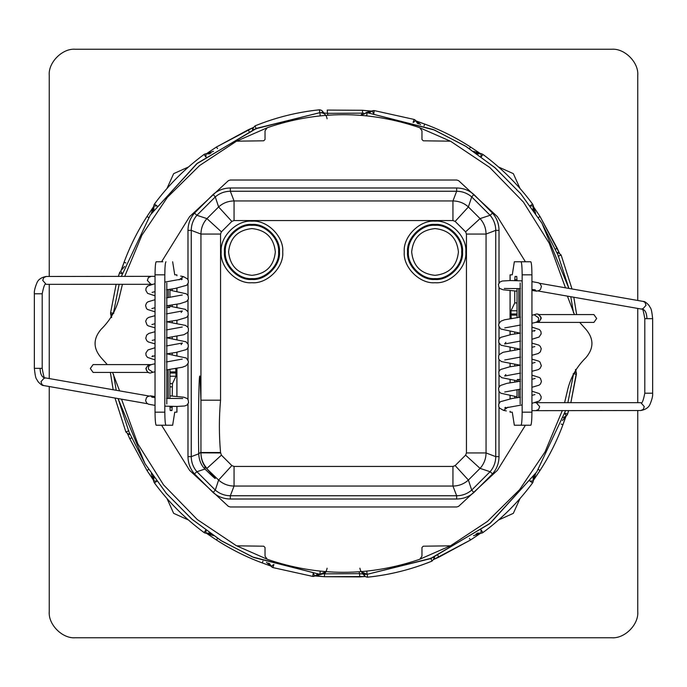 <?xml version="1.0" encoding="UTF-8"?>
<svg xmlns="http://www.w3.org/2000/svg" width="687" height="687" viewBox="0 0 687 687"><rect width="100%" height="100%" fill="white"/><g stroke="black" fill="none" stroke-linecap="round" stroke-linejoin="round"><path stroke-width="1.03" d="M565.478 287.819L549.205 243.189L523.46 202.115L489.719 167.439L450.466 141.179L423.269 140.801L421.964 139.487L421.964 130.813L419.783 127.73C368.928 110.349 318.072 110.349 267.217 127.73L265.036 130.813L265.036 139.487L263.731 140.801L236.534 141.179L199.608 165.533L167.37 197.367L141.943 235.109L124.673 276.475M122.423 284.324L119.658 295.865C116.781 308.884 110.581 320.048 101.041 329.365C93.089 338.785 93.089 348.215 101.041 357.635L107.301 364.582M112.539 372.431L119.598 390.877M121.522 399.181L137.795 443.811L163.54 484.885L197.281 519.561L236.534 545.822L263.731 546.199L265.036 547.513L265.036 556.187L267.217 559.27C318.072 576.651 368.928 576.651 419.783 559.27L421.964 556.187L421.964 547.513L423.269 546.199L450.466 545.822L487.392 521.467L519.63 489.633L545.057 451.891L562.327 410.525M564.577 402.676L567.342 391.135C570.219 378.116 576.419 366.952 585.959 357.635C593.912 348.215 593.912 338.785 585.959 329.365L579.699 322.418M574.461 314.569L567.402 296.123M161.582 261.764L189.621 216.628L228.402 180.629L230.291 180.028L456.709 180.028L458.598 180.629L497.397 216.654L525.418 261.764M525.418 425.236L497.397 470.346L458.598 506.371L456.709 506.972L230.291 506.972L228.402 506.371L189.621 470.372L161.582 425.236M162.802 261.764L156.181 261.764C155.494 262.597 155.116 266.96 155.039 274.843L164.811 274.843C164.889 266.96 165.266 262.597 165.953 261.764M176.937 406.446L176.937 412.157L174.738 412.157L172.652 425.236L156.181 425.236C155.494 424.403 155.116 420.04 155.039 412.157L155.039 274.843M172.652 261.764L174.738 274.843L176.877 274.843L176.877 275.736M165.953 425.236C165.266 424.403 164.889 420.04 164.811 412.157L164.811 274.843M172.222 395.987L172.454 383.638L176.001 376.236L175.812 368.498M169.938 406.352L170.23 410.525L171.939 410.525L172.222 406.412M169.938 369.391L169.938 398.503M168.109 369.658L168.229 398.443M166.804 283.018L166.804 403.982M168.229 297.617L168.229 289.536M169.929 305.303L169.655 307.536L168.521 307.536L168.255 305.543M169.938 289.287L169.938 297.359M172.222 354.621L172.222 353.032M172.222 338.597L172.222 337.016M172.222 322.581L172.222 321.001M172.222 306.548L172.222 304.959M172.222 290.541L172.222 288.952M176.937 275.736L176.877 274.843M510.063 280.554L510.063 274.843L512.262 274.843L514.348 261.764L530.793 261.764C531.48 262.597 531.858 266.96 531.936 274.843L531.936 412.157C531.858 420.04 531.48 424.403 530.793 425.236L514.348 425.236L512.262 412.157L510.063 412.157L510.063 411.264M521.021 261.764C521.708 262.597 522.086 266.96 522.163 274.843L522.163 412.157C522.086 420.04 521.708 424.403 521.021 425.236M514.752 291.013L514.752 302.933L510.999 310.764L511.162 318.51M517.028 280.648L516.744 276.475L515.035 276.475L514.752 280.588M517.036 317.617L517.028 288.497M518.891 317.342L518.745 288.557M520.162 403.982L520.162 283.018M518.745 389.383L518.745 397.464M517.045 381.706L517.32 379.464L518.453 379.464L518.719 381.457M517.028 397.713L517.028 389.641M514.752 332.371L514.752 333.968M514.752 348.403L514.752 349.992M514.752 364.419L514.752 366.008M514.752 380.443L514.752 382.041M514.752 396.451L514.752 398.048M514.348 261.764L524.198 261.764M524.198 425.236L514.348 425.236M518.453 379.464L520.454 379.464M514.752 302.933L517.028 302.933M162.802 425.236L172.652 425.236M168.521 307.536L166.52 307.536M204.915 466.336L204.966 469.049L196.911 471.711C193.21 467.375 191.33 462.351 191.252 456.649L198.715 453.815C199.067 460.178 201.154 465.254 204.966 469.049C218.174 481.939 218.715 481.759 206.598 468.508L206.486 468.371M221.412 455.155L206.942 468.388C203.026 463.991 201.025 458.839 200.947 452.948C201.076 459.337 202.966 464.524 206.598 468.508L218.612 480.058C223.009 483.974 228.161 485.975 234.052 486.053L230.351 495.748C224.649 495.671 219.625 493.79 215.289 490.089L218.612 480.058L231.845 465.588L221.412 455.155L220.553 452.518C218.99 435.077 218.99 417.636 220.553 400.195L200.947 400.195L200.947 452.518L220.553 452.518M187.989 230.351L191.252 230.351C191.33 224.649 193.21 219.625 196.911 215.289L206.942 218.612C203.026 223.009 201.025 228.161 200.947 234.052L191.252 230.351L191.252 456.649L187.989 456.649C188.058 463.175 190.213 468.912 194.455 473.867L213.133 492.545C218.088 496.787 223.825 498.942 230.351 499.011L456.649 499.011C463.175 498.942 468.912 496.787 473.867 492.545L492.545 473.867C496.787 468.912 498.942 463.175 499.011 456.649L495.748 456.649C495.671 462.351 493.79 467.375 490.089 471.711L480.058 468.388C483.974 463.991 485.975 458.839 486.053 452.948L495.748 456.649L495.748 230.351L486.053 234.052C485.975 228.161 483.974 223.009 480.058 218.612L490.089 215.289C493.79 219.625 495.671 224.649 495.748 230.351L499.011 230.351C498.942 223.825 496.787 218.088 492.545 213.133L473.867 194.455C468.912 190.213 463.175 188.058 456.649 187.989L230.351 187.989C223.825 188.058 218.088 190.213 213.133 194.455L194.455 213.133C190.213 218.088 188.058 223.825 187.989 230.351L187.989 279.746M213.133 194.455L215.289 196.911C219.625 193.21 224.649 191.33 230.351 191.252L234.052 200.947C228.161 201.025 223.009 203.026 218.612 206.942L215.289 196.911L196.911 215.289L194.455 213.133M473.867 492.545L471.711 490.089C467.375 493.79 462.351 495.671 456.649 495.748L452.948 486.053C458.839 485.975 463.991 483.974 468.388 480.058L471.711 490.089L490.089 471.711L492.545 473.867M456.649 187.989L456.649 191.252C462.351 191.33 467.375 193.21 471.711 196.911L468.388 206.942C463.991 203.026 458.839 201.025 452.948 200.947L456.649 191.252L230.351 191.252L230.351 187.989M220.553 400.195L220.553 234.052L200.947 234.052L200.947 400.195C200.681 384.729 200.303 376.691 199.823 376.064C198.835 373.702 198.105 424.454 198.715 453.815L200.947 452.132M200.939 452.845L220.553 452.948M567.325 391.229L567.462 390.594M325.827 571.678L319.902 574.341L320.228 571.086M361.173 571.678L367.098 574.341L431.625 558.153L490.415 523.108L536.693 472.029L565.65 410.525L536.702 472.012L489.599 523.769L430.217 558.729L367.098 574.341L366.772 571.086M367.098 112.659L433.162 129.482L465.125 145.884L494.674 167.465L520.617 193.588L541.966 223.275L568.905 288.42L557.973 254.937L541.82 223.035L520.755 193.751L495.318 168.014L466.267 146.597L434.528 130.058L367.098 112.659L361.173 115.322L367.098 112.659L366.772 115.914M327.089 118.808C326.419 114.738 324.024 112.685 319.902 112.659C324.015 112.694 326.419 114.746 327.089 118.808M320.228 115.914L319.902 112.659L256.783 128.271L197.401 163.231L150.298 214.988L121.35 276.475L150.298 214.979L196.576 163.901L255.375 128.847L319.902 112.659M461.69 251.957C462.883 265.139 448.225 279.798 435.043 278.604C421.861 279.798 407.202 265.139 408.396 251.957C407.202 238.775 421.861 224.117 435.043 225.31C448.225 224.117 462.883 238.775 461.69 251.957M538.41 322.418L593.894 322.418L596.668 318.493L593.894 314.569L538.41 314.569L541.073 317.385L541.184 318.493L538.797 322.375L536.083 322.323M536.092 410.517L538.599 409.443L539.656 406.601L536.255 402.676L640.877 402.676C641.984 404.008 643.29 400.847 644.801 393.196L652.65 393.196L652.65 318.656L646.931 318.656C646.733 313.229 645.291 310.077 642.603 309.202L646.003 305.303L645.076 302.469L643.324 301.447M644.801 393.196L644.801 318.656C643.41 310.687 642.457 307.527 641.933 309.167L642.603 309.202M147.628 372.191L145.816 368.507L148.59 364.582L93.106 364.582L90.332 368.507L93.106 372.431L148.59 372.431M46.287 276.483L43.779 277.557L42.723 280.399L46.132 284.324C45.016 282.992 43.71 286.153 42.199 293.804L34.35 293.804L34.35 368.344L40.069 368.344C40.267 373.771 41.709 376.923 44.397 377.798L40.997 381.697L41.924 384.531L43.676 385.553M42.199 293.804L42.199 368.344C43.59 376.313 44.543 379.473 45.067 377.833L149.191 396.055M49.249 75.407L49.249 276.475L49.249 75.407C48.081 62.465 62.465 48.081 75.407 49.249L611.593 49.249L75.407 49.249C62.465 48.081 48.081 62.465 49.249 75.407M49.249 284.324L49.249 378.571L49.249 284.324M49.249 386.532L49.249 611.593C48.081 624.535 62.465 638.919 75.407 637.751L611.593 637.751C624.535 638.919 638.919 624.535 637.751 611.593L637.751 410.525L637.751 611.593C638.919 624.535 624.535 638.919 611.593 637.751L75.407 637.751C62.465 638.919 48.081 624.535 49.249 611.593L49.249 386.532M637.751 402.676L637.751 308.429L637.751 402.676M637.751 300.468L637.751 75.407C638.919 62.465 624.535 48.081 611.593 49.249L75.407 49.249L611.593 49.249C624.535 48.081 638.919 62.465 637.751 75.407L637.751 300.468M166.993 188.461L173.656 173.656L188.461 166.993L173.656 173.656L166.993 188.461M498.539 166.993L513.344 173.656L520.007 188.461L513.344 173.656L498.539 166.993M520.007 498.539L513.344 513.344L498.539 520.007L513.344 513.344L520.007 498.539M188.461 520.007L173.656 513.344L166.993 498.539L173.656 513.344L188.461 520.007M111.019 316.303L111.114 315.144L111.483 317.566L111.011 316.406M120.912 270.979L124.064 262.271L125.884 262.949M148.615 217.547L146.984 216.491L153.613 206.581M206.581 153.613L216.491 146.984L253.263 127.559M324.187 113.759L323.998 112.994L327.459 113.338L327.227 110.075L362.624 110.289L371.839 111.122M416.021 120.912L424.729 124.064C440.822 130.023 456.082 137.666 470.509 146.984L480.419 153.613M533.387 206.581L540.016 216.491L538.385 217.547M534.005 211.021L533.576 206.881L540.016 216.491L559.441 253.263M575.981 370.697L575.886 371.856L575.517 369.434L575.989 370.594M566.088 416.021L562.936 424.729L561.116 424.051M538.385 469.453L540.016 470.509L533.387 480.419M480.419 533.387L470.509 540.016L469.453 538.385M480.119 533.576L470.509 540.016L433.737 559.441M326.231 571.704L324.642 573.447L324.376 576.711L365.201 576.53L359.773 576.925L359.541 573.662L323.036 573.868M359.773 576.925L324.376 576.711L314.852 575.955L318.888 574.229M270.979 566.088L262.271 562.936L262.949 561.116M217.547 538.385L216.491 540.016L206.581 533.387M153.613 480.419L146.984 470.509L148.615 469.453M131.535 437.92L129.757 438.71L127.559 433.737M271.949 567.084L269.167 564.62L271.202 566.303L273.898 564.456L272.911 567.574L271.202 566.303L269.424 563.4M313.856 576.367L314.869 575.981L313.203 573.164L312.774 576.41L321.233 574.332M430.749 558.102L431.977 561.124C411.264 569.532 389.778 574.89 367.536 577.192L367.202 573.937L367.536 577.192L365.338 576.625M365.673 574.323L364.033 574.736L365.321 576.616L363.002 574.006L359.541 573.662L359.086 571.824M433.944 558.797L431.977 561.124L433.926 558.857L433.918 557.312L433.291 557.466M434.227 558.471L434.588 556.917M475.979 534.005L482.051 533.018L477.156 533.181M533.009 482.085L532.545 482.97C518.496 501.974 501.974 518.496 482.97 532.545L482.085 533.009M533.181 477.156L533.018 482.051L534.005 475.979M567.084 415.051L564.62 417.833L567.239 414.819L568.664 410.525L567.574 414.089L564.456 413.102L566.303 415.798L563.4 417.576M575.706 370.327L576.367 373.144L575.577 370.533M557.466 253.709L557.312 253.082L558.857 253.074L561.124 255.023L558.102 256.251M558.471 252.773L556.917 252.412M533.851 207.491L533.018 204.949L533.181 209.844M482.085 153.991L482.97 154.455C501.974 168.504 518.496 185.026 532.545 204.03L533.009 204.915M473.515 151.303L482.051 153.982L475.979 152.995M415.051 119.916L415.798 120.697L413.102 122.544L414.089 119.426L417.833 122.38L415.798 120.697L417.576 123.6M369.297 112.9L372.131 111.019L373.797 113.836L374.226 110.59L369.58 111.68L368.112 112.771M373.144 110.633L365.767 112.668M319.798 113.063L319.464 109.808L321.679 110.384L322.967 112.264L321.327 112.677M323.208 113.209L322.967 112.264L323.998 112.994L321.679 110.384M253.709 129.534L253.082 129.688L253.074 128.143L255.023 125.876C275.736 117.468 297.222 112.11 319.464 109.808C297.651 112.007 276.165 117.357 255.023 125.876L253.056 128.203M252.773 128.529L252.412 130.083M211.021 152.995L204.949 153.982L209.844 153.819M153.991 204.915L154.455 204.03C168.504 185.026 185.026 168.504 204.03 154.455L204.915 153.991M153.819 209.844L153.982 204.949L152.995 211.021M122.38 269.167L124.63 266.427M119.753 272.189L118.336 276.475L119.916 271.949M111.715 315.986L111.019 314.869L113.836 313.203L110.59 312.774L111.68 317.42M129.534 433.291L129.688 433.918L128.143 433.926L125.876 431.977L114.995 398.039L125.876 431.977L128.898 430.749M128.529 434.227L130.083 434.588M213.485 535.697L204.03 532.545C185.026 518.496 168.504 501.974 154.455 482.97L153.991 482.085M209.844 533.181L204.949 533.018M204.915 533.009L204.03 532.545C185.026 518.496 168.504 501.974 154.455 482.97L157.091 481.029L153.819 481.029L153.819 477.156M152.995 475.979L153.982 482.051L151.303 473.515M533.018 204.949L532.545 204.03L529.909 205.971L533.181 205.971L535.697 213.485M559.441 253.271L557.243 248.29L555.465 249.08M535.697 473.515L533.181 481.029L529.909 481.029L532.545 482.97L533.018 482.051M564.62 417.833L562.37 420.573M482.051 533.018L482.97 532.545L481.029 529.909L481.029 533.181L473.515 535.697M433.729 559.441L438.71 557.243L437.92 555.465M268.291 563.014L269.167 564.62L266.427 562.37M151.303 213.485L153.819 205.971L157.091 205.971L154.455 204.03C168.504 185.026 185.026 168.504 204.03 154.455L205.971 157.091L205.971 153.819L213.485 151.303M249.08 131.535L248.29 129.757L216.491 146.984L217.547 148.615M327.914 115.176L327.459 113.338L363.964 113.132M360.769 115.296L362.358 113.553L362.624 110.289L327.227 110.075M418.709 123.986L417.833 122.38L420.573 124.63M480.119 153.424L470.509 146.984L469.453 148.615M424.051 125.884L424.729 124.064L417.069 121.479M576.367 373.144L570.854 402.676L576.41 374.226L573.164 373.797L575.981 372.131L575.285 371.014M211.021 534.005L205.971 533.181L205.971 529.909L204.03 532.545M477.156 153.819L481.029 153.819L481.029 157.091L482.97 154.455L482.051 153.982M119.426 272.911L122.544 273.898L120.697 271.202M256.251 128.898L255.023 125.876M176.877 288.222L176.877 291.288M176.877 304.229L176.877 307.295M176.877 320.262L176.877 323.311M176.877 336.269L176.877 339.326M176.877 352.294L176.877 355.359M176.877 368.318L176.877 396.347M176.877 406.446L176.877 412.157M510.123 412.157L510.123 411.264M510.123 398.778L510.123 395.712M510.123 382.771L510.123 379.705M510.123 366.738L510.123 363.689M510.123 350.731L510.123 347.674M510.123 334.706L510.123 331.641M510.123 318.682L510.123 290.653M510.123 280.554L510.123 274.843M531.936 274.843L522.163 274.843M522.163 412.157L531.936 412.157M517.028 313.976L510.767 313.976M510.767 315.101L517.028 315.101M512.09 318.356L511.025 318.356M517.028 279.746L514.752 279.746M510.999 310.764L517.028 310.764M164.811 412.157L155.039 412.157M169.938 373.024L176.233 373.024M176.233 371.925L169.938 371.925M174.738 368.67L175.975 368.67M172.222 386.85L169.938 386.85M169.938 407.254L172.222 407.254M176.001 376.236L169.938 376.236M172.454 383.638L169.938 383.638M194.455 473.867L196.911 471.711L215.289 490.089L213.133 492.545M220.553 234.052L221.412 231.845L206.942 218.612L218.612 206.942L231.845 221.412L234.052 220.553L452.948 220.553L455.155 221.412L468.388 206.942L480.058 218.612L465.588 231.845L466.447 234.052L466.447 452.948L465.588 455.155L455.155 465.588L452.948 466.447L234.052 466.447L231.845 465.588M234.052 220.553L234.052 200.947L452.948 200.947L452.948 220.553M230.351 499.011L230.351 495.748L456.649 495.748L456.649 499.011M452.948 466.447L452.948 486.053L234.052 486.053L234.052 466.447M465.588 455.155L480.058 468.388L468.388 480.058L455.155 465.588M466.447 234.052L486.053 234.052L486.053 452.948L466.447 452.948M492.545 213.133L490.089 215.289L471.711 196.911L473.867 194.455M455.155 221.412L465.588 231.845M221.412 231.845L231.845 221.412M404.265 251.957C402.891 267.183 419.817 284.109 435.043 282.735C450.268 284.109 467.194 267.183 465.82 251.957C467.194 236.732 450.268 219.806 435.043 221.18C419.817 219.806 402.891 236.732 404.265 251.957M221.18 251.957C219.806 267.183 236.732 284.109 251.957 282.735C267.183 284.109 284.109 267.183 282.735 251.957C284.109 236.732 267.183 219.806 251.957 221.18C236.732 219.806 219.806 236.732 221.18 251.957M407.537 251.957C406.309 265.568 421.432 280.691 435.043 279.463C448.654 280.691 463.777 265.568 462.549 251.957C463.777 238.346 448.654 223.223 435.043 224.451C421.432 223.223 406.309 238.346 407.537 251.957M224.451 251.957C223.223 265.568 238.346 280.691 251.957 279.463C265.568 280.691 280.691 265.568 279.463 251.957C280.691 238.346 265.568 223.223 251.957 224.451C238.346 223.223 223.223 238.346 224.451 251.957M278.604 251.957C279.798 265.139 265.139 279.798 251.957 278.604C238.775 279.798 224.117 265.139 225.31 251.957C224.117 238.775 238.775 224.117 251.957 225.31C265.139 224.117 279.798 238.775 278.604 251.957M275.332 251.957C273.847 266.058 266.058 273.847 251.957 275.332C237.857 273.847 230.068 266.058 228.582 251.957C230.068 237.857 237.857 230.068 251.957 228.582C266.058 230.068 273.847 237.857 275.332 251.957M499.011 456.649L499.011 407.254M499.011 403.346L499.011 391.53M499.011 386.944L499.011 375.282M499.011 371.22L499.011 359.473M499.011 354.999L499.011 343.105M499.011 339.189L499.011 326.995M499.011 323.276L499.011 287.561M499.011 282.95L499.011 230.351M420.47 128.065L449.753 140.904M237.247 140.904L266.53 128.065M266.53 558.935L237.247 546.096M449.753 546.096L420.47 558.935M187.989 283.654L187.989 295.47M187.989 300.056L187.989 311.718M187.989 315.78L187.989 327.527M187.989 332.001L187.989 343.895M187.989 347.811L187.989 360.005M187.989 363.724L187.989 399.439M187.989 404.05L187.989 456.649M319.902 574.341L253.838 557.518L221.875 541.116L192.326 519.535L166.383 493.412L145.034 463.725L118.095 398.58L129.027 432.071L145.18 463.974L166.254 493.257L191.69 518.994L220.742 540.411L252.472 556.942L319.902 574.341C324.024 574.306 326.419 572.254 327.089 568.192M116.223 390.285L113.492 374.166L116.223 390.285M113.492 312.834L119.134 284.324L113.492 312.834M573.508 374.166L567.866 402.676L573.508 374.166M570.777 296.715L573.508 312.834L570.777 296.715M458.418 251.957C456.932 266.058 449.143 273.847 435.043 275.332C420.942 273.847 413.153 266.058 411.668 251.957C413.153 237.857 420.942 230.068 435.043 228.582C449.143 230.068 456.932 237.857 458.418 251.957M534.735 314.612L534.108 314.723L538.471 317.712C538.9 320.279 537.904 321.834 535.482 322.375M503.58 410.379L507.942 407.159M640.713 410.517L643.221 409.443L644.277 406.601L640.868 402.676M644.801 318.656L646.931 318.656M536.058 402.685L534.967 402.694M536.796 291.125L533.627 289.734M152.265 372.388L152.892 372.277L148.529 369.288C148.1 366.721 149.096 365.166 151.518 364.625M183.42 276.621L179.058 279.841M150.942 284.315L147.344 280.399L148.401 277.557L150.908 276.483M42.199 368.344L40.069 368.344M44.397 377.798L45.059 377.833M150.204 395.875L153.373 397.266M110.59 312.774L116.146 284.324L110.59 312.774M124.064 262.271C130.023 246.178 137.666 230.918 146.984 216.491C137.598 231.047 129.963 246.307 124.064 262.271L121.479 269.931M374.226 110.59L414.089 119.426L374.226 110.59M561.124 255.023L572.005 288.961L561.124 255.023L558.797 253.056M573.825 297.248L576.633 314.569L573.825 297.248M575.68 370.928L575.766 370.241M562.936 424.729C556.977 440.822 549.334 456.082 540.016 470.509C549.402 455.953 557.037 440.693 562.936 424.729L565.521 417.069M312.774 576.41L272.911 567.574L312.774 576.41M262.271 562.936C246.178 556.977 230.918 549.334 216.491 540.016C231.047 549.402 246.307 557.037 262.271 562.936L270.644 565.951M146.984 470.509L129.757 438.71L146.984 470.509L153.149 479.509M113.175 389.752L110.367 372.431L113.175 389.752M317.703 574.1L314.869 575.981M362.813 573.241L364.033 574.736L363.792 573.791M365.948 115.742L366.875 114.875M176.937 396.356L176.937 368.309M176.937 355.368L176.937 352.285M176.937 339.335L176.937 336.261M176.937 323.319L176.937 320.254M176.937 307.304L176.937 304.221M176.937 291.297L176.937 288.214M510.063 290.644L510.063 318.691M510.063 331.632L510.063 334.715M510.063 347.665L510.063 350.739M510.063 363.681L510.063 366.746M510.063 379.696L510.063 382.779M510.063 395.703L510.063 398.786M200.115 377.318L200.965 401.843L200.939 452.905C201.033 459.191 202.905 464.378 206.538 468.44L214.971 477.869M359.911 568.192C360.581 572.254 362.985 574.306 367.098 574.341M533.438 314.904L536.985 313.916L538.823 314.431L540.695 316.887C541.201 319.635 539.733 321.43 536.289 322.263L531.936 323.242M519.647 325.166L520.454 325.277M531.936 327.098L539.518 329.614L540.935 331.581L541.15 333.908L539.055 337.042L531.936 339.266M534.288 331.186L535.061 330.395L531.936 331.271M520.454 333.135L511.085 334.543L500.479 337.454L498.762 339.833L498.779 342.53L500.986 345.2L520.196 349.194M519.621 341.181L520.454 341.302M531.936 343.114L538.702 345.063L540.214 346.282L541.244 348.713L540.36 351.873L538.187 353.556L531.936 355.282M520.454 357.085L504.739 359.988M520.454 349.159L503.056 352.294L499.312 354.561L498.668 355.729L498.607 358.588L499.372 359.997L501.527 361.594L520.205 365.209M531.936 359.138L538.754 361.139L539.982 362.04L541.356 365.767L540.068 368.404L538.282 369.606L531.936 371.306M520.454 373.101L504.679 376.038L505.83 374.535M520.454 365.175L509.677 366.815L500.462 369.546L498.805 371.693L499.002 375.274L501.768 377.678L517.088 380.796M531.936 375.145L539.544 377.575L540.523 378.528L541.433 381.508L540.48 383.956L539.106 385.158L531.936 387.305M520.454 389.134L504.722 392.019M520.454 381.208L506.98 383.337L500.402 385.493L498.53 388.052L498.908 391.35L500.763 393.213L517.028 396.794M531.936 391.169L539.424 393.651L541.184 396.7L540.944 398.821L539.304 400.985L531.936 403.338M522.163 404.901L504.747 408.044L505.503 407.288M520.196 333.169L500.729 328.996L498.668 325.836L498.779 323.929L500.832 321.215L504.619 319.773L520.454 317.119M531.936 315.247L534.108 314.723M531.936 410.671L640.877 410.525C645.771 409.555 648.854 407.391 650.108 404.042C652.066 399.387 652.908 395.772 652.65 393.196M539.467 283.267L643.281 301.438C644.526 301.267 646.433 302.589 649 305.414C650.615 308.944 651.345 306.402 652.65 318.656M537.809 290.945L641.933 309.167M531.936 281.618L538.548 282.812L540.154 283.808L541.416 286.333L540.532 289.373L539.106 290.498L536.521 291.159L531.936 290.438M503.021 289.725L499.956 288.549L498.96 287.484L498.384 284.444L499.921 281.996L502.326 281.017L510.149 280.554L522.163 280.863M520.454 325.045L504.79 327.914M520.454 341.061L504.636 343.981L505.864 342.349M534.804 346.626L531.936 347.279M519.664 357.206L520.454 357.317M535.096 362.453L531.936 363.311M519.587 373.23L520.454 373.35M535.139 378.434L531.936 379.301M534.941 394.596L531.936 395.351M520.454 397.223L512.382 398.408L500.282 401.732L498.702 404.205L498.745 406.567L499.526 408.078L503.537 410.371L506.353 410.929M535.216 289.811L531.936 289.51M520.454 288.634L504.267 288.463M503.399 289.802L517.028 291.151M153.562 372.096L150.015 373.084L148.177 372.569L146.305 370.113C145.799 367.365 147.267 365.57 150.711 364.737L155.039 363.767M167.353 361.834L166.52 361.714M155.039 359.894L147.482 357.386L146.065 355.419L145.85 353.092L147.945 349.958L155.039 347.734M152.712 355.814L151.939 356.605L155.039 355.737M166.52 353.865L175.915 352.457L186.52 349.546L188.238 347.167L188.221 344.47L186.014 341.8L166.804 337.806M167.379 345.819L166.52 345.69M155.039 343.878L148.298 341.937L146.786 340.718L145.756 338.287L146.64 335.127L148.813 333.444L155.039 331.727M166.52 329.915L182.261 327.012M166.52 337.849L183.944 334.706L187.688 332.439L188.332 331.271L188.393 328.412L187.628 327.003L185.473 325.406L166.795 321.791M155.039 327.854L148.246 325.861L147.018 324.96L145.644 321.233L146.932 318.596L148.718 317.394L155.039 315.694M166.52 313.899L182.321 310.962L181.17 312.465M166.52 321.834L177.323 320.185L186.538 317.454L188.195 315.307L187.998 311.726L185.232 309.322L169.887 306.204M155.039 311.846L147.456 309.425L146.477 308.472L145.567 305.492L146.52 303.044L147.894 301.842L155.039 299.704M166.52 297.866L182.278 294.981M166.52 305.801L180.02 303.663L186.598 301.507L188.47 298.948L188.092 295.65L186.237 293.787L169.938 290.197M155.039 295.822L147.576 293.349L145.816 290.3L146.056 288.179L147.696 286.015L155.039 283.662M164.811 282.099L182.253 278.956L181.497 279.712M166.804 353.831L186.271 358.004L188.332 361.164L188.221 363.071L186.168 365.785L182.381 367.227L166.52 369.889M155.039 371.761L152.892 372.277M155.039 276.337L46.123 276.475C41.229 277.445 38.146 279.609 36.892 282.958C34.934 287.613 34.092 291.228 34.35 293.804M46.123 284.324L152.033 284.306M147.533 403.733L43.719 385.562C42.474 385.733 40.567 384.411 38 381.586C36.385 378.056 35.655 380.598 34.35 368.344M155.039 405.382L148.452 404.188L146.846 403.192L145.584 400.667L146.468 397.627L147.894 396.502L150.479 395.841L155.039 396.545M183.979 397.275L187.044 398.451L188.04 399.516L188.616 402.556L187.079 405.004L184.674 405.983L176.851 406.446L164.811 406.137M148.59 364.582L150.917 364.677M166.52 361.955L182.21 359.086M166.52 345.939L182.364 343.019L181.136 344.651M152.196 340.374L155.039 339.722M167.336 329.794L166.52 329.683M151.904 324.547L155.039 323.697M167.413 313.77L166.52 313.641M151.861 308.566L155.039 307.699M152.059 292.404L155.039 291.657M166.52 289.785L174.618 288.592L186.718 285.268L188.298 282.795L188.255 280.433L187.474 278.922L183.463 276.629L180.647 276.071M151.784 397.189L155.039 397.49M166.52 398.366L182.733 398.537M183.601 397.198L169.938 395.849M433.66 559.579L434.236 558.454M559.579 253.34L558.454 252.764M253.34 127.421L252.764 128.546M204.949 153.982L204.03 154.455M111.191 316.338L110.633 313.856M127.421 433.66L128.546 434.236M557.243 248.29L540.016 216.491M533.851 479.509L540.016 470.509M438.71 557.243L470.509 540.016M316.346 575.809L324.376 576.711M206.881 533.576L216.491 540.016M127.559 433.729L129.757 438.71M153.149 207.491L146.984 216.491M253.271 127.559L248.29 129.757M206.881 153.424L216.491 146.984M370.654 111.191L362.624 110.289M470.509 146.984C455.953 137.598 440.693 129.963 424.729 124.064M431.977 561.124C410.835 569.643 389.349 574.993 367.536 577.192M482.97 532.545C501.974 518.496 518.496 501.974 532.545 482.97M567.247 414.811L567.574 414.072M313.736 576.393L312.783 576.41M576.41 374.217L576.393 373.264M272.189 567.247L272.928 567.574M153.982 482.051L154.455 482.97M128.203 433.944L125.876 431.977M532.545 204.03C518.496 185.026 501.974 168.504 482.97 154.455M414.811 119.753L414.072 119.426M110.607 313.736L110.59 312.783M374.217 110.59L373.264 110.607M153.982 204.949L154.455 204.03M320.125 109.808L319.464 109.808M111.011 316.355L111.105 315.273M575.989 370.645L575.895 371.727M365.321 576.616L367.202 577.209"/></g></svg>
